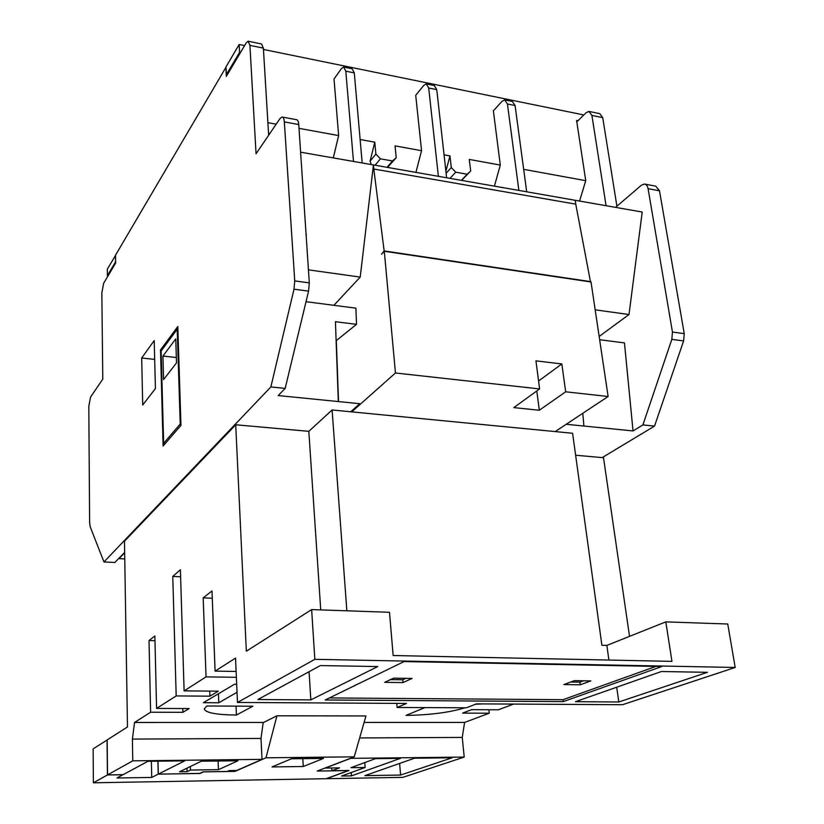 <?xml version="1.0" encoding="UTF-8"?>
<svg xmlns="http://www.w3.org/2000/svg" width="824" height="824" viewBox="0 0 824 824"><rect width="100%" height="100%" fill="white"/><g stroke="black" fill="none" stroke-linecap="round" stroke-linejoin="round"><path stroke-width="1.24" d="M235.715 424.772L246.335 651.207L311.637 609.585L389.494 612.284L393.141 655.523L671.962 661.384L665.813 621.873L606.866 645.408L601.901 645.274L572.587 433.269L332.103 409.971L308.825 431.323L235.715 424.772L124.475 541.224L127.473 726.974L107.161 739.921L107.542 774.91L132.767 760.84L262.032 759.368L236.735 770.471L229.237 770.584L227.249 771.47L203.157 771.831L199.573 773.489L158.311 774.127L184.72 760.871L147.929 761.304L123.136 774.663L107.542 774.91M199.82 773.375L158.198 774.179L157.889 761.191M265.977 757.802L276.946 715.788L365.959 715.953L354.238 756.834L265.977 757.802L234.953 771.408L203.404 771.882L199.83 773.54M276.946 715.788L263.196 722.658M234.912 770.502L234.953 771.408M107.161 739.983L93.133 748.861L93.38 782.8L326.149 778.701L348.274 770.584L317.209 771.058L354.238 756.834M303.273 766.505L323.533 758.42L291.459 758.78L272.013 766.928L303.273 766.505L302.81 758.646M123.023 774.663L116.967 777.99L151.729 777.423L158.198 774.179M123.023 774.725L107.439 774.962L93.38 782.8M107.048 739.993L107.439 774.962M151.379 761.263L151.729 777.423M190.437 770.059L218.432 769.657L237.961 760.768L201.324 761.201L179.55 771.779L187.079 771.666L190.437 770.059L190.323 766.547M260.992 738.438L263.216 722.452L134.539 722.473L132.396 739.087L260.992 738.438L262.032 759.368M132.396 739.087L132.767 760.84M339.539 767.855L325.356 768.061L350.633 758.358L464.211 757.071L402.864 777.351L326.541 778.701L348.954 770.471L331.876 770.739L339.539 767.855M351.457 775.878L400.371 758.379L375.353 758.667L350.962 767.69L365.125 767.494L341.538 776.043L351.457 775.878L351.22 772.531M364.847 775.652L414.482 758.214L452.149 757.781L400.598 775.044L364.847 775.652M665.813 621.873L727.746 624.015L735.193 667.461L622.522 704.716L476.478 703.861L466.456 707.785L397.127 707.466L406.489 703.449L237.487 702.45L235.53 658.098L215.095 671.127L236.117 671.447M311.637 609.585L314.84 659.324L735.193 667.461M314.84 659.324L237.487 702.45M325.181 699.988L563.276 701.605L661.847 666.513L404.048 661.569L325.181 699.988M575.482 701.688L618.793 701.986L707.383 672.322L661.414 671.519L575.482 701.688M377.732 666.564L310.833 699.885L257.871 699.524L320.382 665.565L377.732 666.564M582.784 413.298L583.897 426.039L566.222 424.278M599.635 339.715L624.458 342.918L633.038 430.931L583.897 426.039M338.53 401.576L336.316 340.59L356.534 324.337L355.886 308.155L306.023 301.697M350.694 411.773L359.769 403.698L278.162 395.561L285.176 388.392L308.567 291.13L294.003 289.193L270.869 386.93L285.176 388.392M351.704 411.866L395.458 372.994L384.303 251.268L381.543 254.225L384.149 250.929L373.808 169.023L575.76 204.156L575.183 200.294L373.437 164.944L373.808 169.023M300.688 152.193L373.437 164.944L360.222 277.08L308.403 269.86M333.895 305.313L360.222 277.08M309.309 282.869L298.762 124.548L284.332 121.9L294.745 280.902L309.309 282.869L308.567 291.13M308.825 431.323L320.732 609.904M575.626 455.229L603.508 457.732L629.526 636.355M539.617 388.928L513.805 407.602L539.318 410.249L565.676 391.802L561.834 363.951L535.94 360.85L539.617 388.928L395.458 372.994M555.201 431.58L608.122 396.498L565.676 391.802M282.498 117.101L296.403 119.665C297.701 119.758 298.484 121.385 298.762 124.548M305.962 234.809L306.415 234.263M248.477 41.272L261.538 43.96L263.371 48.122L268.655 135.218M633.038 430.931L642.905 424.916L654.534 426.101L602.189 457.608M270.869 386.93L103.958 561.958L114.855 562.462L124.661 552.441M124.764 558.909L118.986 558.641L124.661 552.842M608.122 396.498L591.014 281.983L384.303 251.268M645.089 184.164L655.75 186.142L659.488 190.787L684.239 333.638L683.601 340.94L654.534 426.101M683.601 340.94L671.817 339.375L642.905 424.916M671.817 339.375L672.456 332.041L648.086 188.696C647.52 185.812 646.284 184.257 644.378 184.04L641.371 185.245L615.559 207.37M236.684 684.301L234.438 684.281L203.374 702.687L218.803 702.779L237.044 692.273M475.479 704.252L482.782 703.892M206.803 705.993L204.228 708.97C205.681 712.791 216.424 714.82 236.426 715.036L252.875 706.22L206.803 705.993M424.927 707.589L406.047 715.386C429.819 715.057 449.492 712.513 465.066 707.775M364.105 722.432L464.592 722.421L489.26 713.193L462.604 713.12L471.493 709.68L498.366 709.794L513.63 704.077M134.539 722.473L150.607 712.224L182.897 712.317L189.18 708.558L156.57 708.424L176.192 695.919L209.904 696.177L218.267 691.192L184.113 690.873L206.052 676.885L236.385 677.297M156.57 708.424L154.861 635.953L149.031 640.547L150.607 712.224M184.113 690.873L180.394 569.755L172.772 576.439L176.192 695.919M215.095 671.127L211.995 590.942L203.178 597.884L206.052 676.885M488.889 709.752L489.26 713.193M464.592 722.421L462.254 737.429L464.211 757.071M359.655 737.944L462.254 737.429M226.034 67.166L115.525 255.193L115.648 263.062L103.639 283.302L101.846 292.86L102.784 379.102L90.558 397.086L88.807 406.304L89.62 522.437L90.197 526.763L103.958 561.958M577.974 120.737L576.584 120.459L585.751 180.672L579.571 201.056M176.346 357.513L162.925 356.071L175.759 338.88L176.511 362.91L163.574 379.607L162.925 356.071M115.535 255.378L107.316 269.201L107.398 275.649L108.119 275.741M240.484 52.52L239.578 52.334L239.156 44.486L244.594 45.598M263.453 49.45L583.825 114.958M267.893 122.673L276.164 124.187M299.03 128.359L338.633 135.579L333.298 157.909M362.179 162.967L354.289 72.893L345.802 71.173L343.639 67.012L341.394 68.619L334.029 79.011L338.633 135.579M360.129 139.503L374.786 142.181L375.878 154.098L380.42 158.826L392.461 160.968L396.2 157.734L395.046 145.879L421.558 150.71L415.914 172.381M446.618 177.768L436.761 89.631L428.707 88.003L426.255 83.873L423.773 85.387L415.718 95.326L421.558 150.71M444.054 154.819L449.976 155.901L451.294 167.581L455.724 172.195L467.198 174.235L470.669 171.042L469.289 159.423L500.302 165.078L494.4 186.142M526.701 191.796L515.082 105.534L507.429 103.979L504.71 99.889L502.032 101.3L493.37 110.838L500.302 165.078M523.673 169.342L585.751 180.672M396.2 157.734L387.538 167.416M470.669 171.042L461.605 180.394M374.786 142.181L370.069 161.195L375.878 154.098M371.305 164.573L370.069 161.195M449.976 155.901L445.877 171.196M599.151 336.45L629.011 314.541L642.205 212.036L575.183 200.294M225.869 67.135L226.322 76.405L246.16 42.951L248.137 41.2L249.919 45.371L256.058 153.758L279.954 118.615L282.035 117.008C283.302 117.09 284.064 118.728 284.332 121.9M576.8 121.9L586.06 112.754L588.954 111.415L591.91 115.432L606.083 205.712M589.49 111.528L599.748 113.64L602.725 117.647L616.908 206.206M163.111 446L180.961 425.339L177.799 326.51L160.515 349.973L163.111 446M142.717 404.996L155.427 388.557L154.212 340.559L141.687 358.007L142.717 404.996M294.003 289.193L294.745 280.902M239.156 44.486L226.023 66.868L226.404 74.593L227.29 74.768M239.578 52.334L226.404 74.593M115.432 255.368L115.525 261.908L107.398 275.649M507.429 103.979L518.873 190.426M505.205 99.992L512.343 101.445L515.082 105.534M428.707 88.003L438.378 176.315M426.698 83.966L434.279 85.511L436.761 89.631M345.802 71.173L353.486 161.442M344.051 67.094L352.095 68.732L354.289 72.893M455.724 172.195L449.986 178.355M461.409 180.353L467.198 174.235M446.103 173.225L451.294 167.581M380.42 158.826L375.116 165.233M387.084 167.334L392.461 160.968M154.685 359.398L141.687 358.007M161.782 350.107L160.515 349.973M177.891 329.301L177.212 329.219L161.133 350.993L163.636 443.281L180.229 424.01L180.919 424.072M163.636 443.281L165.336 443.415M180.229 424.01L177.212 329.219M629.011 314.541L595.175 309.824M590.509 281.911L575.76 204.156M384.149 250.929L590.818 281.654M332.103 409.971L346.853 610.811M606.866 645.408L608.905 660.055M356.534 324.337L335.43 321.71L338.314 401.556M538.577 381.007L561.834 363.951M539.318 410.249L536.805 390.957M203.178 597.884L212.273 598.214M209.718 691.109L209.904 696.177M172.772 576.439L180.611 576.779M182.784 708.537L182.897 712.317M149.031 640.547L154.974 640.691M236.045 706.137L236.426 715.036M218.453 693.746L218.803 702.779M396.787 703.387L397.127 707.466M329.373 697.938L563.039 699.679L563.276 701.605M563.039 699.679L655.935 666.4M590.829 680.892L574.359 680.665L563.904 684.579L580.24 684.785L590.829 680.892M393.553 678.162L384.684 682.344L403.039 682.571L412.082 678.42L393.553 678.162M616.712 687.216L618.793 701.986M309.072 671.715L310.833 699.885M570.713 682.025L579.9 682.148L583.567 680.789M390.463 679.615L402.792 679.779L405.933 678.327M402.792 679.779L403.039 682.571M579.9 682.148L580.24 684.785M399.619 763.436L400.598 775.044M364.754 762.591L365.125 767.494M331.691 767.968L331.876 770.739M218.102 761.005L218.432 769.657M186.966 768.174L187.079 771.666M158.002 761.18L158.311 774.127M672.456 332.041L684.239 333.638M659.488 190.787L648.086 188.696M602.725 117.647L591.91 115.432M263.371 48.122L249.919 45.371"/></g></svg>
